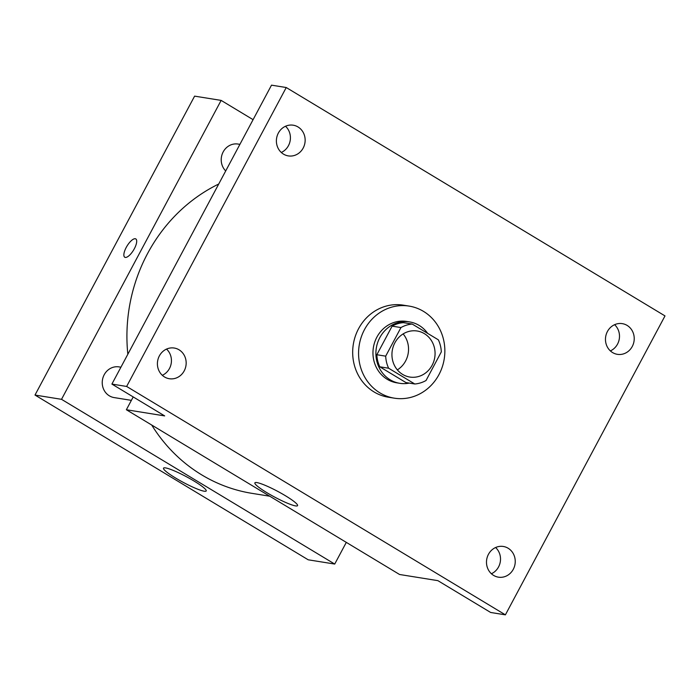 <?xml version="1.0" encoding="UTF-8"?>
<svg xmlns="http://www.w3.org/2000/svg" width="700" height="700" viewBox="0 0 700 700"><rect width="100%" height="100%" fill="white"/><g stroke="black" fill="none" stroke-linecap="round" stroke-linejoin="round"><path stroke-width="1.05" d="M403.13 333.909A23.319 21.525 -80.9 0 1 397.346 369.88M394.879 342.799A23.319 21.525 -80.9 0 1 417.2 331.012A23.319 21.525 -80.9 0 1 434.752 357.446A23.319 21.525 -80.9 0 1 409.797 377.046A23.319 21.525 -80.9 0 1 394.879 342.799M388.64 368.226L414.785 383.985A30.091 27.781 -80.9 0 0 426.046 380.494L441.315 351.899A30.091 27.781 -80.9 0 0 438.358 339.832L412.221 324.065A30.091 27.781 -80.9 0 0 400.96 327.565L385.691 356.16A30.091 27.781 -80.9 0 0 388.64 368.226L379.803 366.809L405.939 382.567L414.785 383.985M400.96 327.565L392.114 326.139A30.091 27.781 -80.9 0 1 403.384 322.648L412.221 324.065M392.114 326.139L376.845 354.734L385.691 356.16M379.803 366.809A30.091 27.781 -80.9 0 1 376.845 354.734M427.683 333.392A31.089 28.7 99.1 0 0 419.169 325.43A31.089 28.7 99.1 0 0 409.596 321.912A31.089 28.7 99.1 0 0 376.32 348.049A31.089 28.7 99.1 0 0 399.726 383.303A31.089 28.7 99.1 0 0 409.264 383.101M399.726 383.303L396.777 382.821A31.089 28.7 -80.9 0 1 376.88 337.155A31.089 28.7 -80.9 0 1 406.648 321.44L409.596 321.912M364.455 329.665A46.629 43.05 -80.9 0 1 409.115 306.092A46.629 43.05 -80.9 0 1 444.22 358.969A46.629 43.05 -80.9 0 1 394.31 398.169A46.629 43.05 -80.9 0 1 364.455 329.665M394.31 398.169L388.412 397.224A46.629 43.05 -80.9 0 1 358.566 328.72A46.629 43.05 -80.9 0 1 403.217 305.148L409.115 306.092M493.614 575.409A15.54 14.35 -80.9 0 1 487.358 556.859A15.54 14.35 -80.9 0 1 503.335 546.472A15.54 14.35 -80.9 0 1 515.034 564.095A15.54 14.35 -80.9 0 1 498.4 577.168A15.54 14.35 -80.9 0 1 493.614 575.409M164.535 376.967A15.54 14.35 -80.9 0 1 158.279 358.418A15.54 14.35 -80.9 0 1 174.256 348.04A15.54 14.35 -80.9 0 1 185.955 365.662A15.54 14.35 -80.9 0 1 169.321 378.726A15.54 14.35 -80.9 0 1 164.535 376.967M283.517 154.14A15.54 14.35 -80.9 0 1 277.261 135.59A15.54 14.35 -80.9 0 1 293.239 125.204A15.54 14.35 -80.9 0 1 304.938 142.826A15.54 14.35 -80.9 0 1 288.304 155.899A15.54 14.35 -80.9 0 1 283.517 154.14M612.596 352.572A15.54 14.35 -80.9 0 1 606.34 334.023A15.54 14.35 -80.9 0 1 622.317 323.645A15.54 14.35 -80.9 0 1 634.016 341.267A15.54 14.35 -80.9 0 1 617.383 354.331A15.54 14.35 -80.9 0 1 612.596 352.572M665 315.919L286.248 87.526L126.639 386.453L505.391 614.845L665 315.919M133.21 396.926L126.367 409.745L164.675 415.905L111.904 384.081L271.512 85.155L286.248 87.526M281.295 152.469A15.54 14.35 99.1 0 0 285.512 126.254M162.312 375.305A15.54 14.35 99.1 0 0 166.53 349.09M111.904 384.081L126.639 386.453M126.367 409.745L399.56 574.49L437.876 580.65L490.656 612.474L505.391 614.845M256.891 482.589A24.194 3.246 28.1 0 1 281.671 493.544A24.194 3.246 28.1 0 1 297.57 505.645A24.194 3.246 28.1 0 1 274.697 497.105A24.194 3.246 28.1 0 1 254.879 482.851A24.194 3.246 28.1 0 1 256.891 482.589M491.391 573.746A15.54 14.35 99.1 0 0 495.609 547.531M610.374 350.91A15.54 14.35 99.1 0 0 614.591 324.695M127.837 354.235A163.205 150.684 -80.9 0 1 147.543 253.601A163.205 150.684 -80.9 0 1 218.724 184.021M269.762 496.213L252.017 493.36A163.205 150.684 -80.9 0 1 151.699 425.023M120.916 367.194L119.079 366.896A15.54 14.35 99.1 0 0 102.445 379.96A15.54 14.35 99.1 0 0 114.144 397.591L131.373 400.356M225.706 170.94A15.54 14.35 -80.9 0 1 223.178 151.918A15.54 14.35 -80.9 0 1 238.061 144.06L239.899 144.357M253.085 119.665L221.139 100.397L61.521 399.324L334.723 564.06L346.308 542.369M334.723 564.06L308.201 559.799L35 395.054L194.609 96.136L221.139 100.397M35 395.054L61.521 399.324M165.532 467.898A24.194 3.246 28.1 0 1 190.304 478.852A24.194 3.246 28.1 0 1 206.211 490.954A24.194 3.246 28.1 0 1 183.339 482.423A24.194 3.246 28.1 0 1 163.52 468.16A24.194 3.246 28.1 0 1 165.532 467.898M124.766 257.233A10.684 3.85 121.1 0 1 126.227 247.432A10.684 3.85 121.1 0 1 135.8 238.928A10.684 3.85 121.1 0 1 133.577 250.066A10.684 3.85 121.1 0 1 124.758 257.233A10.684 3.85 121.1 0 1 126.227 247.432A10.684 3.85 121.1 0 1 135.8 238.936"/></g></svg>

